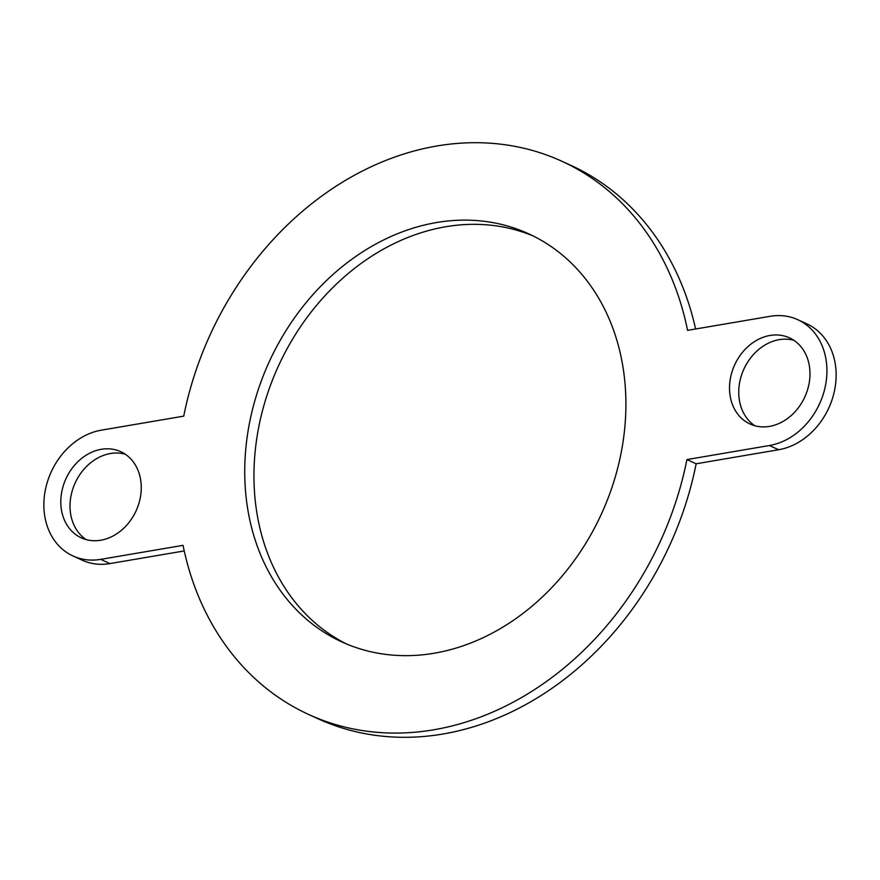 <?xml version="1.0" encoding="UTF-8"?>
<svg xmlns="http://www.w3.org/2000/svg" width="880" height="880" viewBox="0 0 880 880"><rect width="100%" height="100%" fill="white"/><g stroke="black" fill="none" stroke-linecap="round" stroke-linejoin="round"><path stroke-width="1.32" d="M184.228 550.935L109.912 563.585L100.694 559.361L183.04 545.347A304.216 247.665 114.6 0 0 308.737 714.516L317.955 718.74A304.216 247.665 114.6 0 0 696.146 463.782L686.928 459.569A304.216 247.665 114.6 0 1 308.737 714.516M101.266 449.306A47.377 38.566 114.6 0 1 120.747 451.682A47.377 38.566 114.6 0 1 136.103 510.818A47.377 38.566 114.6 0 1 81.323 537.845A47.377 38.566 114.6 0 1 62.139 490.017A47.377 38.566 114.6 0 1 101.266 449.306M125.18 454.168A47.377 38.566 -65.4 0 0 110.484 453.519A47.377 38.566 -65.4 0 0 72.116 491.227A47.377 38.566 -65.4 0 0 86.097 539.583M100.694 559.361A67.331 54.813 114.6 0 1 73.018 555.984L82.236 560.197A67.331 54.813 -65.4 0 0 109.912 563.585M73.018 555.984A67.331 54.813 114.6 0 1 45.76 488.015A67.331 54.813 114.6 0 1 101.376 430.166L183.733 416.141A304.216 247.665 114.6 0 1 561.902 161.26A304.216 247.665 114.6 0 1 687.588 330.363L770.088 316.316A67.331 54.813 114.6 0 1 797.764 319.693A67.331 54.813 114.6 0 1 825.022 387.673A67.331 54.813 114.6 0 1 769.417 445.522L778.624 449.735A67.331 54.813 -65.4 0 0 834.24 391.886A67.331 54.813 -65.4 0 0 806.982 323.917L797.764 319.693M561.902 161.26L571.12 165.484A304.216 247.665 114.6 0 1 695.618 328.999M769.516 426.382A47.377 38.566 114.6 0 1 750.035 424.006A47.377 38.566 114.6 0 1 734.679 364.87A47.377 38.566 114.6 0 1 789.459 337.843A47.377 38.566 114.6 0 1 808.643 385.671A47.377 38.566 114.6 0 1 769.516 426.382M793.903 340.318A47.377 38.566 -65.4 0 0 743.897 369.083A47.377 38.566 -65.4 0 0 754.82 425.733M778.624 449.735L696.146 463.782M686.928 459.569L769.417 445.522M533.269 236.005A224.422 182.699 -65.4 0 0 445.665 226.765A224.422 182.699 -65.4 0 0 261.008 416.603A224.422 182.699 -65.4 0 0 346.588 643.995M436.447 222.552A224.422 182.699 114.6 0 1 528.704 233.827A224.422 182.699 114.6 0 1 601.458 513.92A224.422 182.699 114.6 0 1 341.946 641.96A224.422 182.699 114.6 0 1 251.097 415.382A224.422 182.699 114.6 0 1 436.447 222.552"/></g></svg>
